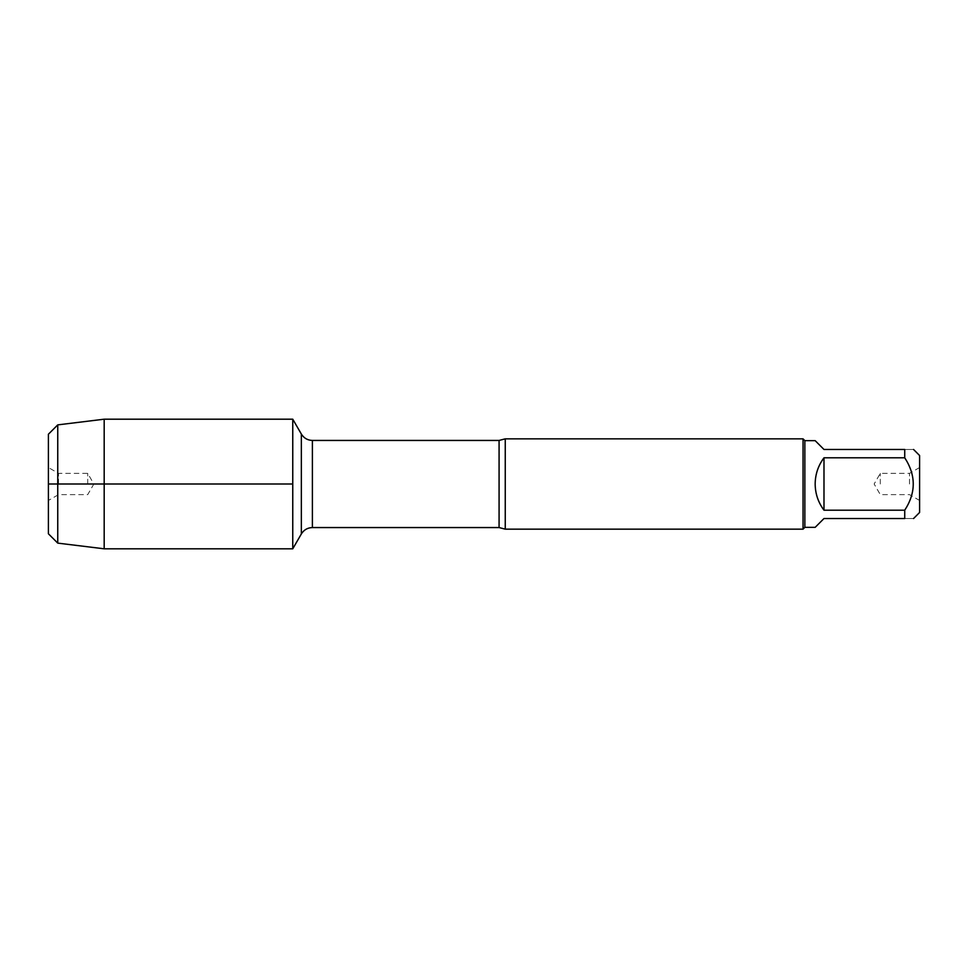 <?xml version="1.0" encoding="UTF-8"?>
<svg xmlns="http://www.w3.org/2000/svg" width="968" height="968" viewBox="0 0 968 968"><rect width="100%" height="100%" fill="white"/><g stroke="black" fill="none" stroke-linecap="round" stroke-linejoin="round"><path stroke-width="0.73" stroke-dasharray="4.84 3.63" d="M505.248 529.157L505.248 438.843M292.76 484L292.76 548.808L292.76 484M803.053 438.843L803.053 529.157M919.6 484L919.6 500.468L919.6 484M919.6 512.471L919.6 455.529M815.165 527.342L823.986 518.533L904.729 518.533C916.079 518.533 916.079 518.533 904.729 518.533L904.729 510.209C916.079 492.736 916.079 475.264 904.729 457.791L904.729 449.467C916.079 449.467 916.079 449.467 904.729 449.467L823.986 449.467L815.165 440.658M823.986 510.209C812.333 492.736 812.333 475.264 823.986 457.791L823.986 510.209L904.729 510.209M823.986 457.791L904.729 457.791M804.856 440.658L804.856 527.342M909.484 484L909.484 473.376L909.484 484M880.287 484L880.287 473.376L880.287 484M104.181 419.192L104.181 548.808M57.753 543.121L57.753 424.879M87.713 484L87.713 473.376L87.713 484M58.516 484L58.516 473.376L58.516 484M48.4 467.532L48.4 500.468L48.4 467.532L58.516 473.376L87.713 473.376L93.848 484L87.713 494.624L58.516 494.624L48.4 500.468M499.077 440.44L499.077 527.56M312.386 527.56L312.386 440.44M301.351 434.063L301.351 533.937M919.6 467.532L909.484 473.376L880.287 473.376L874.152 484L880.287 494.624L909.484 494.624L919.6 500.468"/><path stroke-width="1.45" d="M505.248 438.843L505.248 529.157L803.053 529.157L803.053 438.843L505.248 438.843L499.077 440.44L312.386 440.44L312.386 527.56C307.57 527.717 303.892 529.847 301.351 533.937L301.351 434.063L292.76 419.192L292.76 548.808L292.76 419.192L104.181 419.192L104.181 548.808L292.76 548.808L301.351 533.937M913.55 449.467L919.6 455.529L919.6 512.471L913.55 518.533M823.986 518.533L815.165 527.342L804.856 527.342L804.856 440.658L815.165 440.658L823.986 449.467L904.729 449.467C916.079 449.467 916.079 449.467 904.729 449.467L904.729 457.791C916.079 475.264 916.079 492.736 904.729 510.209L904.729 518.533C916.079 518.533 916.079 518.533 904.729 518.533L823.986 518.533M823.986 457.791C818.202 465.572 815.262 474.308 815.165 484C815.262 493.692 818.202 502.428 823.986 510.209L823.986 457.791L904.729 457.791M823.986 510.209L904.729 510.209M48.4 434.221L48.4 533.779L48.4 434.221L57.753 424.879L57.753 543.121L104.181 548.808M292.76 484L48.4 484L292.76 484M505.248 529.157L499.077 527.56L499.077 440.44M499.077 527.56L312.386 527.56M312.386 440.44C307.57 440.283 303.892 438.153 301.351 434.063M804.856 440.658L803.053 438.843M804.856 527.342L803.053 529.157M57.753 424.879L104.181 419.192M48.4 533.779L57.753 543.121"/></g></svg>
